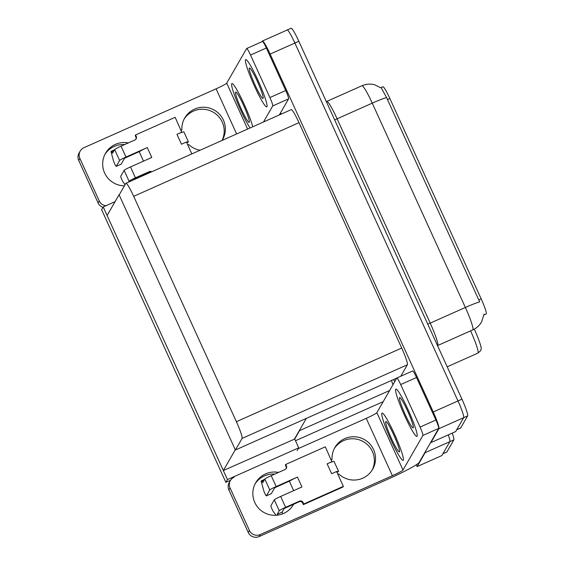 <?xml version="1.0" encoding="UTF-8"?>
<svg xmlns="http://www.w3.org/2000/svg" width="565" height="565" viewBox="0 0 565 565"><rect width="100%" height="100%" fill="white"/><g stroke="black" fill="none" stroke-linecap="round" stroke-linejoin="round"><path stroke-width="0.85" d="M383.197 401.666L295.502 440.735M297.148 450.588L298.737 447.833L294.725 439.033L299.549 430.643A16.35 1.766 -114 0 0 299.634 430.057M294.725 439.033L223.337 470.532L107.11 215.491L119.06 194.713L235.287 449.754L223.337 470.532M425.198 451.929A16.35 1.766 66 0 1 425.12 452.678L417.125 466.591L441.872 455.567L449.867 441.653L442.953 453.674A16.35 1.766 66 0 1 442.847 453.78M417.125 466.591L416.292 464.762M448.278 434.873A16.35 1.766 66 0 1 449.867 441.653A16.35 1.766 66 0 0 448.278 434.873M393.706 379.475L394.702 381.658M392.922 384.758A16.35 1.766 -114 0 0 391.446 380.478M225.873 482.341L227.462 479.586L103.211 206.938L101.622 209.7L225.873 482.341L230.569 480.25M103.211 206.938L115.062 201.656M227.462 479.586L298.737 447.833M306.336 418.397L294.612 438.786M380.831 87.66L382.893 86.742A14.718 1.589 66 0 1 389.864 98.487L481.168 298.836A14.718 1.589 66 0 1 486.274 313.886A14.718 1.589 66 0 1 486.183 313.978L483.958 314.966M287.041 30.115A16.35 1.766 66 0 1 287.147 30.016A16.35 1.766 66 0 1 294.888 43.06L457.989 400.952A16.35 1.766 66 0 1 463.66 417.669L455.665 431.582L430.911 442.607L430.756 442.261M261.976 41.697L262.294 41.139A16.35 1.766 66 0 1 262.4 41.04A16.35 1.766 66 0 1 270.141 54.085L433.242 411.977A16.35 1.766 66 0 1 438.913 428.694L430.911 442.607M235.4 450.001L242.067 438.419A16.35 1.766 -114 0 0 236.389 421.695L133.679 196.323A16.35 1.766 -114 0 0 125.939 183.272A16.35 1.766 -114 0 0 125.833 183.378L119.173 194.96L235.4 450.001L396.736 378.126M281.208 114.102L280.593 112.753M400.769 376.269L407.379 364.771A16.35 1.766 -114 0 0 401.708 348.047L298.998 122.676A16.35 1.766 -114 0 0 291.257 109.624L125.939 183.272M474.296 329.141L474.318 329.176A19.62 2.119 66 0 1 481.196 349.05L480.54 350.759L477.926 353.118A21.802 2.352 -114 0 0 478.068 352.984A21.802 2.352 -114 0 0 470.589 330.878M452.233 433.108A16.35 1.766 66 0 1 453.829 439.888L446.915 451.908A16.35 1.766 66 0 1 446.809 452.014L442.911 453.752M479.678 301.894L386.573 97.583L381.439 88.119L374.546 84.722C370.23 83.634 366.021 83.98 361.932 85.753L326.789 101.41A21.802 2.352 66 0 1 337.114 118.805L430.219 323.116A21.802 2.352 66 0 1 437.783 345.413A21.802 2.352 66 0 1 437.642 345.554L472.785 329.896A21.802 2.352 -114 0 0 472.926 329.755A21.802 2.352 -114 0 0 465.362 307.466A19.076 1.49 -24.5 0 1 479.678 301.894M262.4 41.04L287.147 30.016A16.35 1.766 66 0 1 294.888 43.06L457.989 400.952A16.35 1.766 66 0 1 463.66 417.669L456.746 429.697A16.35 1.766 66 0 1 456.64 429.796M287.147 30.016L291.109 28.25A16.35 1.766 66 0 1 298.85 41.294L461.951 399.187A16.35 1.766 66 0 1 467.622 415.911L460.708 427.931A16.35 1.766 66 0 1 460.602 428.03L456.704 429.767M255.133 483.831A21.802 21.604 -150.1 0 1 274.774 474.084M293.673 504.206A21.802 21.604 -150.1 0 1 254.787 502.497A21.802 21.604 -150.1 0 1 278.538 472.411M395.691 389.25A25.891 2.797 -114 0 0 404.25 414.802A25.891 2.797 -114 0 0 416.928 436.392A25.891 2.797 -114 0 0 417.097 436.229A25.891 2.797 -114 0 0 408.53 410.677A25.891 2.797 -114 0 0 395.853 389.087A25.891 2.797 -114 0 0 395.691 389.25A25.891 2.797 -114 0 0 404.25 414.802A25.891 2.797 -114 0 0 416.928 436.392A25.891 2.797 -114 0 0 417.097 436.229A25.891 2.797 -114 0 0 408.53 410.677A25.891 2.797 -114 0 0 395.853 389.087A25.891 2.797 -114 0 0 395.691 389.25M381.898 413.234A25.891 2.797 -114 0 0 390.457 438.786A25.891 2.797 -114 0 0 403.135 460.369A25.891 2.797 -114 0 0 403.304 460.207A25.891 2.797 -114 0 0 394.737 434.655A25.891 2.797 -114 0 0 382.067 413.072A25.891 2.797 -114 0 0 381.898 413.234A25.891 2.797 -114 0 0 390.457 438.786A25.891 2.797 -114 0 0 403.135 460.369A25.891 2.797 -114 0 0 403.304 460.207A25.891 2.797 -114 0 0 394.737 434.655A25.891 2.797 -114 0 0 382.067 413.072A25.891 2.797 -114 0 0 381.898 413.234M331.139 459.557L332.043 459.154L331.436 460.214M332.043 459.154A21.802 21.604 -150.1 0 1 364.545 439.662A21.802 21.604 -150.1 0 1 372.674 469.261A21.802 21.604 -150.1 0 1 338.802 473.986L337.898 474.388M400.684 384.553L420.063 427.076L435.905 420.021A8.178 0.883 66 0 1 438.737 428.383L419.138 462.467A32.699 2.55 155.5 0 1 387.265 479.473L259.074 536.581A8.178 8.101 -150.1 0 1 248.268 532.477L249.426 530.457A8.178 8.101 29.9 0 0 260.232 534.568L392.385 475.695L366.247 418.34A10.897 0.848 155.5 0 0 376.869 412.669L396.764 378.084A8.178 0.883 -114 0 1 396.814 378.027A8.178 0.883 -114 0 1 400.684 384.553L416.525 377.498L435.905 420.021M396.814 378.027L412.655 370.972A8.178 0.883 66 0 1 416.525 377.498M334.325 448.546A21.802 21.604 -150.1 0 1 363.387 441.675A21.802 21.604 -150.1 0 1 372.067 470.257M293.447 504.305A21.802 21.604 -150.1 0 1 292.875 505.534M234.094 477.213A8.178 8.101 29.9 0 0 230.047 487.934L228.889 489.954L248.268 532.477M228.889 489.954A8.178 8.101 -150.1 0 1 229.228 482.567L230.386 480.554M230.047 487.934L249.426 530.457M298.285 448.617L366.247 418.34M376.869 412.669L403.007 470.024L422.902 435.438A8.178 0.883 -114 0 0 420.063 427.076M403.007 470.024A10.897 0.848 -24.5 0 1 392.385 475.695M104.97 154.323A21.802 21.604 -150.1 0 1 124.611 144.584M124.427 185.821A21.802 21.604 -150.1 0 1 105.521 153.299A21.802 21.604 -150.1 0 1 128.368 142.903M245.521 59.749A25.891 2.797 -114 0 0 254.088 85.301A25.891 2.797 -114 0 0 266.765 106.884A25.891 2.797 -114 0 0 266.934 106.721A25.891 2.797 -114 0 0 258.367 81.169A25.891 2.797 -114 0 0 245.69 59.586A25.891 2.797 -114 0 0 245.521 59.749A25.891 2.797 -114 0 0 254.088 85.301A25.891 2.797 -114 0 0 266.765 106.884A25.891 2.797 -114 0 0 266.934 106.721A25.891 2.797 -114 0 0 258.367 81.169A25.891 2.797 -114 0 0 245.69 59.586A25.891 2.797 -114 0 0 245.521 59.749M231.728 83.726A25.891 2.797 -114 0 0 237.491 102.795A25.891 2.797 -114 0 0 250.083 127.972A25.891 2.797 -114 0 1 237.491 102.795A25.891 2.797 -114 0 1 231.728 83.726A25.891 2.797 -114 0 1 231.897 83.564A25.891 2.797 -114 0 0 231.728 83.726M180.97 130.049L181.881 129.646L181.266 130.706M200.109 150.234A21.802 21.604 -150.1 0 1 188.639 144.485L187.728 144.887M250.521 55.045A8.178 0.883 -114 0 0 246.651 48.526L262.492 41.471A8.178 0.883 66 0 1 266.362 47.99L250.521 55.045L269.901 97.568L285.735 90.513A8.178 0.883 66 0 1 288.574 98.875L279.336 114.935M266.362 47.99L285.735 90.513M184.162 119.038A21.802 21.604 -150.1 0 1 213.083 112.089A21.802 21.604 -150.1 0 1 222.045 140.459M143.284 174.797A21.802 21.604 -150.1 0 1 142.853 175.736M102.971 207.355A8.178 8.101 -150.1 0 1 98.105 202.969L99.263 200.956A8.178 8.101 29.9 0 0 105.93 205.724M236.643 133.954L216.084 88.832L83.924 147.705A8.178 8.101 29.9 0 0 79.884 158.433L78.726 160.446L98.105 202.969M78.726 160.446A8.178 8.101 -150.1 0 1 79.065 153.059L80.223 151.046M79.884 158.433L99.263 200.956M181.881 129.646A21.802 21.604 -150.1 0 1 214.382 110.161A21.802 21.604 -150.1 0 1 222.102 140.431M143.51 174.698A21.802 21.604 -150.1 0 1 142.91 175.715M252.753 126.779A25.891 2.797 -114 0 0 242.032 99.694A25.891 2.797 -114 0 0 231.897 83.564A25.891 2.797 -114 0 1 242.032 99.694A25.891 2.797 -114 0 1 252.753 126.779M263.502 121.991L272.74 105.93A8.178 0.883 -114 0 0 269.901 97.568M246.651 48.526A8.178 0.883 -114 0 0 246.594 48.576L226.706 83.161L247.625 129.067M216.084 88.832A10.897 0.848 155.5 0 0 226.706 83.161M336.669 471.697A8.178 0.636 -24.5 0 1 338.541 471.288A8.178 0.636 -24.5 0 1 338.527 471.372A8.178 0.636 -24.5 0 1 337.001 472.432M271.285 493.669A3.482 0.374 -114 0 0 271.32 493.669A3.482 0.374 -114 0 0 271.341 493.648L274.731 487.75L290.078 480.822A8.178 0.636 -24.5 0 1 297.437 477.079L301.943 486.966L280.664 496.444L285.622 507.328L299.478 501.148A2.726 2.698 -150.1 0 1 303.08 502.518L303.758 504.001L303.391 504.63L342.99 486.995L343.351 486.366L336.592 471.528L331.641 473.731L327.135 463.844A8.178 0.636 -24.5 0 1 331.945 461.88L325.327 446.809L285.728 464.444L285.367 465.08L286.045 466.563A2.726 2.698 -150.1 0 1 286.088 468.696M276.158 486.557A6.54 0.509 155.5 0 0 269.78 489.961L264.823 479.078A6.54 0.509 -24.5 0 1 271.2 475.681L276.158 486.557L297.437 477.079M269.78 489.961L266.39 495.851A3.482 0.374 66 0 1 266.369 495.872A3.482 0.374 66 0 1 265.049 493.782A3.482 0.374 66 0 1 263.594 490.159L261.263 481.479A5.452 0.586 66 0 1 261.27 480.857A5.452 0.586 66 0 1 261.75 481.281L264.187 480.194M285.622 507.328A6.54 0.509 155.5 0 0 279.244 510.725L274.286 499.848L270.896 505.739A3.482 0.374 66 0 0 271.744 508.472A3.482 0.374 66 0 0 273.467 511.834L276.052 515.294M274.286 499.848A6.54 0.509 -24.5 0 1 280.664 496.444M327.135 463.844L332.086 461.64M279.244 510.725L277.182 514.312L282.133 512.109L284.195 508.521L299.118 501.777A2.726 2.698 -150.1 0 1 302.72 503.147L303.391 504.63M277.422 515.167L277.182 514.312M303.758 504.001L343.351 486.366M285.728 464.444L286.406 465.927A2.726 2.698 -150.1 0 1 285.057 469.508L271.2 475.681M264.823 479.078L262.76 482.665L261.75 481.281M282.133 512.109L282.62 513.86M331.945 461.88A8.178 0.636 -24.5 0 1 334.035 461.4L338.541 471.288M293.666 490.653L289.457 481.408A8.178 0.636 -24.5 0 1 290.078 480.822M186.506 142.189A8.178 0.636 -24.5 0 1 188.378 141.78A8.178 0.636 -24.5 0 1 188.357 141.864A8.178 0.636 -24.5 0 1 186.838 142.931M121.122 164.161A3.482 0.374 -114 0 0 121.157 164.161A3.482 0.374 -114 0 0 121.178 164.14L124.568 158.249L139.915 151.314A8.178 0.636 -24.5 0 1 147.274 147.571L151.78 157.458L130.501 166.943L135.452 177.82L149.315 171.647A2.726 2.698 -150.1 0 1 151.773 171.767M125.988 157.049A6.54 0.509 155.5 0 0 119.618 160.453L114.66 149.577A6.54 0.509 -24.5 0 1 121.03 146.173L125.988 157.049L147.274 147.571M119.618 160.453L116.228 166.343A3.482 0.374 66 0 1 116.206 166.364A3.482 0.374 66 0 1 114.879 164.274A3.482 0.374 66 0 1 113.431 160.658L111.1 151.971A5.452 0.586 66 0 1 111.107 151.349A5.452 0.586 66 0 1 111.588 151.773L114.017 150.686M135.452 177.82A6.54 0.509 155.5 0 0 129.081 181.217L124.123 170.34L120.733 176.238A3.482 0.374 66 0 0 121.581 178.964A3.482 0.374 66 0 0 123.304 182.326L125.077 184.698M124.123 170.34A6.54 0.509 -24.5 0 1 130.501 166.943M181.923 132.132L176.972 134.343A8.178 0.636 -24.5 0 1 181.782 132.372L175.164 117.301L135.565 134.943L135.204 135.572L135.875 137.055A2.726 2.698 -150.1 0 1 135.925 139.188M191.846 153.913L186.429 142.027L181.478 144.23L176.972 134.343M133.524 179.896L135.091 178.448L148.955 172.276A2.726 2.698 -150.1 0 1 150.876 172.163M129.081 181.217L128.573 182.1M135.565 134.943L136.243 136.426A2.726 2.698 -150.1 0 1 134.894 140L121.03 146.173M114.66 149.577L112.597 153.157L111.588 151.773M181.782 132.372A8.178 0.636 -24.5 0 1 183.865 131.892L188.378 141.78M143.503 161.145L139.294 151.907A8.178 0.636 -24.5 0 1 139.915 151.314M385.726 421.638A16.625 1.794 -114 0 0 391.227 438.045A16.625 1.794 -114 0 0 399.363 451.908A16.625 1.794 -114 0 0 399.469 451.802A16.625 1.794 -114 0 0 393.975 435.396A16.625 1.794 -114 0 0 385.831 421.532A16.625 1.794 -114 0 0 385.726 421.638M249.356 68.153A16.625 1.794 -114 0 0 254.857 84.559A16.625 1.794 -114 0 0 262.993 98.416A16.625 1.794 -114 0 0 263.099 98.317A16.625 1.794 -114 0 0 257.598 81.904A16.625 1.794 -114 0 0 249.462 68.047A16.625 1.794 -114 0 0 249.356 68.153M235.563 92.137A16.625 1.794 -114 0 0 241.064 108.544A16.625 1.794 -114 0 0 249.2 122.4A16.625 1.794 -114 0 0 249.306 122.294A16.625 1.794 -114 0 0 243.805 105.888A16.625 1.794 -114 0 0 235.669 92.031A16.625 1.794 -114 0 0 235.563 92.137M399.519 397.661A16.625 1.794 -114 0 0 405.02 414.067A16.625 1.794 -114 0 0 413.156 427.924A16.625 1.794 -114 0 0 413.262 427.818A16.625 1.794 -114 0 0 407.768 411.412A16.625 1.794 -114 0 0 399.625 397.555A16.625 1.794 -114 0 0 399.519 397.661M299.549 430.643L389.603 390.521M425.12 452.678L453.829 439.888M438.913 428.694L467.622 415.911M433.242 411.977L461.951 399.187M270.141 54.085L298.85 41.294M236.389 421.695L401.708 348.047M242.067 438.419L407.379 364.771M133.679 196.323L298.998 122.676M389.864 98.487L387.399 99.581M481.168 298.836L478.703 299.937M446.915 451.908L442.953 453.674M334.642 119.844A5.452 0.424 155.5 0 0 337.114 118.805L372.25 103.155A21.802 2.352 -114 0 0 361.932 85.753M386.573 97.583A19.076 1.49 155.5 0 0 372.25 103.155L465.362 307.466L430.219 323.116A5.452 0.424 155.5 0 1 427.754 324.155M460.708 427.931L456.746 429.697M260.232 534.568L259.074 536.581M438.737 428.383L422.902 435.438M288.574 98.875L272.74 105.93M271.341 493.648L266.39 495.851M299.478 501.148L299.118 501.777M303.08 502.518L302.72 503.147M286.406 465.927L286.045 466.563M121.178 164.14L116.228 166.343L121.157 164.161M149.315 171.647L148.955 172.276M136.243 136.426L135.875 137.055M477.926 353.118L447.198 366.812M326.33 101.594L326.789 101.41M484.057 314.091L481.578 321.965C479.487 325.539 476.556 328.18 472.785 329.896M264.674 479.339L261.27 480.857M271.32 493.669L266.369 495.872M114.511 149.831L111.107 151.349"/></g></svg>
